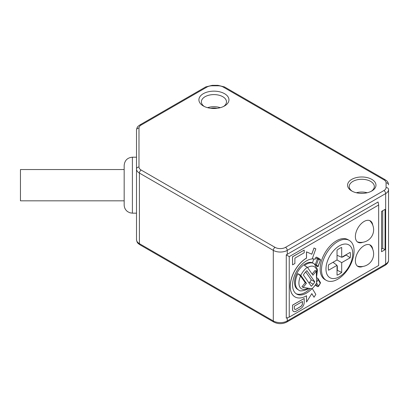 <?xml version="1.0" encoding="UTF-8"?>
<svg xmlns="http://www.w3.org/2000/svg" width="409" height="409" viewBox="0 0 409 409"><rect width="100%" height="100%" fill="white"/><g stroke="black" fill="none" stroke-linecap="round" stroke-linejoin="round"><path stroke-width="0.61" d="M351.735 190.977L351.735 190.977A14.197 8.2 180 0 1 351.735 179.382A14.197 8.2 180 0 1 371.817 179.382A14.197 8.2 180 0 1 371.817 190.977A14.197 8.2 180 0 1 351.735 190.977M203.309 93.692A15.021 8.671 180 0 1 224.551 93.692A15.021 8.671 180 0 1 224.551 105.957L224.551 105.957A15.021 8.671 180 0 1 203.309 105.957A15.021 8.671 180 0 1 203.309 93.692M383.913 190.548A2.469 1.426 60 0 1 385.656 193.575A9.877 5.7 0 0 0 388.55 189.541L388.55 260.114L388.55 189.541A2.469 2.014 180 0 0 386.081 187.521L386.081 182.838A7.408 4.279 0 0 0 383.913 179.817L223.227 87.045A7.408 4.279 0 0 0 217.987 85.793L212.199 85.793A7.408 4.279 0 0 0 206.964 87.045L141.156 125.036A7.408 4.279 0 0 0 138.983 128.063L138.983 167.025A7.408 4.279 -0 0 0 141.156 170.047L275.047 247.353A7.408 4.279 0 0 0 285.523 247.353L383.913 190.548A7.408 4.279 0 0 0 386.081 187.521M141.156 125.036A2.469 1.426 -120 0 0 139.919 124.914C138.206 126.315 137.092 126.274 136.514 130.077L136.514 239.613L136.514 213.171L132.398 213.171L132.398 157.194C127.398 157.68 124.658 160.425 124.167 165.425L124.167 165.43M378.074 201.985L286.269 254.863L289.245 256.627L289.245 317.118L378.657 265.497L378.657 205.006L378.074 201.985M385.058 209.377L381.566 211.392L381.566 251.719L385.058 249.705L385.058 209.377M286.269 254.863L286.269 318.141L289.245 317.118M378.657 205.006L289.245 256.627M293.56 311.464A4.939 2.853 -60 0 1 293.534 311.448A4.939 2.853 -60 0 1 292.512 309.184L292.568 305.186L292.568 309.219A4.939 2.853 120 0 0 293.59 311.479A4.939 2.853 120 0 0 296.06 311.234L300.717 308.544A4.939 2.853 120 0 0 304.209 302.496L304.209 298.468L292.568 305.186M304.209 298.468L292.512 305.155M304.209 250.073L292.512 256.76L292.568 264.858L292.568 256.796L304.209 250.073L304.209 252.762L294.894 258.14L294.894 263.514L292.568 264.858M316.52 257.169A22.224 12.832 -60 0 1 317.594 257.675L319.337 258.682A22.224 12.832 120 0 0 318.268 258.176A0.823 0.475 120 0 0 317.895 258.232A0.823 0.475 120 0 0 317.379 258.897L318.478 259.245A0.823 0.67 -69.1 0 0 318.268 258.176L316.52 257.169A0.823 0.475 -60 0 0 316.147 257.225A0.823 0.475 -60 0 0 315.63 257.885L317.379 258.897L315.37 264.505L312.461 262.823L313.841 258.963M312.215 258.902A19.755 11.406 -60 0 1 315.14 259.265L315.63 257.885M313.969 247.982L315.825 248.815L314.025 248.018L311.811 254.214L306.535 251.867L311.75 254.178L314.025 248.018M306.479 251.832L306.479 258.105A23.047 13.308 -60 0 0 291.423 278.417A23.047 13.308 -60 0 0 294.955 296.883A23.047 13.308 -60 0 0 294.986 296.903M306.479 295.809L306.535 302.052L311.811 293.616L314.025 297.251L315.825 294.378L312.246 288.509M314.025 297.251L311.791 293.647M315.881 285.533A0.823 0.475 -60 0 1 315.738 285.497A0.823 0.475 -60 0 1 315.63 285.395L315.354 284.94M362.814 242.271A12.347 7.127 -60 0 1 357.931 242.251A12.347 7.127 -60 0 1 356.034 232.358A12.347 7.127 -60 0 1 364.102 221.473A12.347 7.127 -60 0 1 370.278 220.865A12.347 7.127 -60 0 1 372.737 225.083M326.254 280.344L324.93 279.577A23.047 13.308 -60 0 1 321.397 261.111A23.047 13.308 -60 0 1 336.454 240.799A23.047 13.308 -60 0 1 347.977 239.659L349.301 240.42A23.047 13.308 120 0 0 337.778 241.561A23.047 13.308 120 0 0 322.721 261.872A23.047 13.308 120 0 0 326.254 280.344A23.047 13.308 120 0 0 337.778 279.199A23.047 13.308 120 0 0 352.834 258.892A23.047 13.308 120 0 0 349.301 240.42M362.814 266.469A12.347 7.127 -60 0 1 357.931 266.448A12.347 7.127 -60 0 1 356.034 256.55A12.347 7.127 -60 0 1 364.102 245.671A12.347 7.127 -60 0 1 370.278 245.057A12.347 7.127 -60 0 1 372.737 249.28M296.06 309.219A2.469 1.426 -60 0 1 294.828 309.342A2.469 1.426 -60 0 1 294.311 308.212L294.311 306.193L302.461 301.489L302.461 303.509A2.469 1.426 -60 0 1 300.717 306.53L296.06 309.219L300.656 306.499A2.469 1.426 120 0 0 302.404 303.473L302.404 301.525M294.797 309.322A2.469 1.426 120 0 0 296.004 309.184M317.941 278.468L316.581 277.593M296.065 293.682A19.755 11.406 120 0 0 305.313 292.384A19.755 11.406 120 0 0 310.226 288.519M311.883 288.774A19.755 11.406 -60 0 1 306.535 293.089A19.755 11.406 -60 0 1 296.658 294.066A19.755 11.406 -60 0 1 293.631 278.238A19.755 11.406 -60 0 1 306.535 260.83A19.755 11.406 -60 0 1 312.2 258.943L315.825 248.815M297.87 273.662L300.779 275.339L306.402 283.34L305.242 282.67L300.564 276.014L297.87 273.662A15.23 8.793 120 0 0 298.575 289.945L297.701 289.439A15.23 8.793 -60 0 1 295.364 277.236A15.23 8.793 -60 0 1 305.313 263.82A15.23 8.793 -60 0 1 312.461 262.823M306.402 283.34L303.125 287.415L311.944 288.785A15.23 8.793 120 0 0 316.658 282.931L316.223 271.126L315.058 270.456L312.149 274.071M305.242 282.67L301.965 286.745L303.125 287.415M313.335 263.33A15.23 8.793 120 0 0 306.188 264.321A15.23 8.793 120 0 0 304.408 265.518L307.317 267.2A15.23 8.793 120 0 0 300.779 275.339M307.317 267.2L312.946 275.201L316.223 271.126M303.391 275.027A11.524 6.651 -60 0 1 305.022 272.655A11.524 6.651 -60 0 1 306.908 270.651L314.802 281.878A11.524 6.651 -60 0 1 313.171 284.25A11.524 6.651 -60 0 1 311.285 286.254L303.391 275.027M309.01 283.018A11.524 6.651 120 0 0 309.679 282.23A11.524 6.651 120 0 0 311.31 279.863L305.692 271.867M314.802 281.878L311.31 279.863M315.37 264.505L316.392 265.063A15.23 8.793 -60 0 1 316.423 265.078A15.23 8.793 -60 0 1 317.977 266.458L320.411 260.139L318.069 266.678M316.029 265.63L317.742 266.617M317.742 278.263L317.977 279.49A15.23 8.793 -60 0 1 316.632 282.292M306.535 251.867L306.535 258.14A23.047 13.308 120 0 0 291.479 278.447A23.047 13.308 120 0 0 295.012 296.919A23.047 13.308 120 0 0 306.535 295.779L306.535 302.052M320.411 260.139A0.823 0.823 0 0 0 320.129 259.204L319.337 258.682A22.224 12.832 120 0 1 320.073 259.168A0.823 0.67 126.8 0 1 320.216 260.201A21.401 12.357 120 0 0 318.478 259.245L316.392 265.063M320.349 282.414A0.823 0.639 148.6 0 1 320.216 283.161L320.365 283.207A0.823 0.823 0 0 0 320.354 282.425M316.592 283.038L318.478 286.126A0.823 0.639 148.6 0 1 317.379 286.402A0.823 0.475 120 0 0 317.481 286.504A0.823 0.823 0 0 0 318.585 286.244L318.478 286.126A21.401 12.357 120 0 0 320.216 283.161L317.977 279.49M357.374 241.867A12.347 7.127 120 0 0 357.824 242.01A12.659 12.659 0 0 0 370.017 220.896A12.347 7.127 120 0 0 369.67 220.574M339.368 245.84A18.932 10.931 120 0 0 325.978 269.025A18.932 10.931 120 0 0 339.368 276.755A18.932 10.931 120 0 0 352.752 253.57A18.932 10.931 120 0 0 339.368 245.84M341.694 257.266L341.694 247.471A15.639 9.029 -60 0 0 339.368 248.529A15.639 9.029 -60 0 0 337.036 250.16L337.036 259.955L328.555 264.853A15.639 9.029 -60 0 0 328.304 267.68A15.639 9.029 -60 0 0 328.555 270.226L337.036 265.329L337.036 275.124A15.639 9.029 -60 0 0 339.368 274.066A15.639 9.029 -60 0 0 341.694 272.44L341.694 262.644L350.176 257.747A15.639 9.029 -60 0 0 350.426 254.914A15.639 9.029 -60 0 0 350.176 252.368L341.694 257.266L337.036 255.293M333.003 262.281L337.036 265.329M341.694 272.44L337.328 270.318L337.328 266.182L337.036 266.044M337.328 266.182A10.7 6.176 -60 0 1 337.036 266.438M337.036 259.955L341.694 262.644M337.036 270.548A15.639 9.029 120 0 0 337.328 270.318M342.313 256.908L342.578 257.092L346.162 255.022L350.176 257.747M342.655 256.709A10.7 6.176 -60 0 1 342.578 257.092M346.162 255.022A15.639 9.029 120 0 0 346.213 254.659M357.374 266.065A12.347 7.127 120 0 0 357.824 266.203A12.659 12.659 0 0 0 370.017 245.093A12.347 7.127 120 0 0 369.67 244.771M132.398 157.194L136.514 157.194L136.514 213.171M124.167 200.824L20.45 200.824L20.45 169.541L124.167 169.541M210.712 108.298A10.291 5.941 180 0 1 217.148 108.298M220.277 107.685A12.551 7.25 0 0 0 207.583 107.685M204.26 106.463A12.551 7.25 180 0 1 201.376 101.841A12.551 7.25 180 0 1 205.052 96.718A12.551 7.25 180 0 1 222.808 96.718A12.551 7.25 180 0 1 226.484 101.841A12.551 7.25 180 0 1 223.6 106.463M361.065 193.37A10.291 5.941 180 0 1 362.481 193.37M367.195 192.757A12.551 7.25 0 0 0 356.357 192.757M352.353 191.315A12.551 7.25 180 0 1 349.22 186.524A12.551 7.25 180 0 1 356.97 179.832A12.551 7.25 180 0 1 370.651 181.402A12.551 7.25 180 0 1 374.327 186.524A12.551 7.25 180 0 1 371.198 191.315M381.566 249.03L382.727 248.36L382.727 210.722M385.058 249.705L382.727 248.36M386.081 182.838A2.469 2.014 0 0 1 388.55 184.858C387.972 181.054 386.863 181.09 385.145 179.694A2.469 1.426 120 0 0 383.913 179.817M223.227 87.045A2.469 1.426 -60 0 1 224.459 86.923L385.145 179.694M224.459 86.923L217.987 85.338L217.987 85.793M212.199 85.793L212.199 85.338L205.727 86.923A2.469 1.426 60 0 1 206.964 87.045M136.514 130.077A2.469 2.014 -0 0 1 138.983 128.063M138.983 167.025A2.469 2.014 180 0 0 136.514 169.04A9.877 5.7 -0 0 0 139.408 173.073A2.469 1.426 -60 0 1 141.156 170.047M275.047 247.353A2.469 1.426 120 0 0 273.299 250.374L273.299 320.947A2.469 1.426 120 0 0 273.81 322.077L139.919 244.776A2.469 1.426 -60 0 1 139.408 243.646L139.408 173.073L273.299 250.374A9.877 5.7 0 0 0 287.271 250.374A2.469 1.426 -120 0 0 285.523 247.353M287.271 254.408L287.271 250.374L385.656 193.575L385.656 264.142L287.271 320.947L287.271 317.798M315.952 284.066L317.379 286.402L315.63 285.395M300.564 276.014A12.761 7.367 120 0 0 299.925 287.184A12.761 7.367 120 0 0 307.936 288.181A12.761 7.367 120 0 0 307.962 288.166M316.418 276.418A12.761 7.367 120 0 0 307.936 267.348A12.761 7.367 120 0 0 307.573 267.563M309.679 282.23L313.171 284.25M273.81 322.077C278.13 324.179 282.445 324.179 286.76 322.077A2.469 1.426 -120 0 0 287.271 320.947A9.877 5.7 180 0 1 273.299 320.947L139.408 243.646A9.877 5.7 180 0 1 136.514 239.613C137.092 243.416 138.206 243.381 139.919 244.776M385.145 265.277C387.446 263.815 388.581 262.092 388.55 260.114A9.877 5.7 180 0 1 385.656 264.142A2.469 1.426 60 0 1 385.145 265.277L286.76 322.077M217.987 85.338L212.199 85.338M139.919 124.914L205.727 86.923M315.738 285.497L317.481 286.504M298.575 289.945C299.552 291.366 302.502 291.157 307.425 289.311L308.933 288.314M316.469 277.9L317.527 269.521L314.311 263.892M317.941 278.463L320.339 282.399M320.365 283.207L318.585 286.244M132.398 213.171L129.939 212.792L127.7 211.698C125.42 210.022 124.244 207.767 124.167 204.94L124.167 165.425"/></g></svg>
